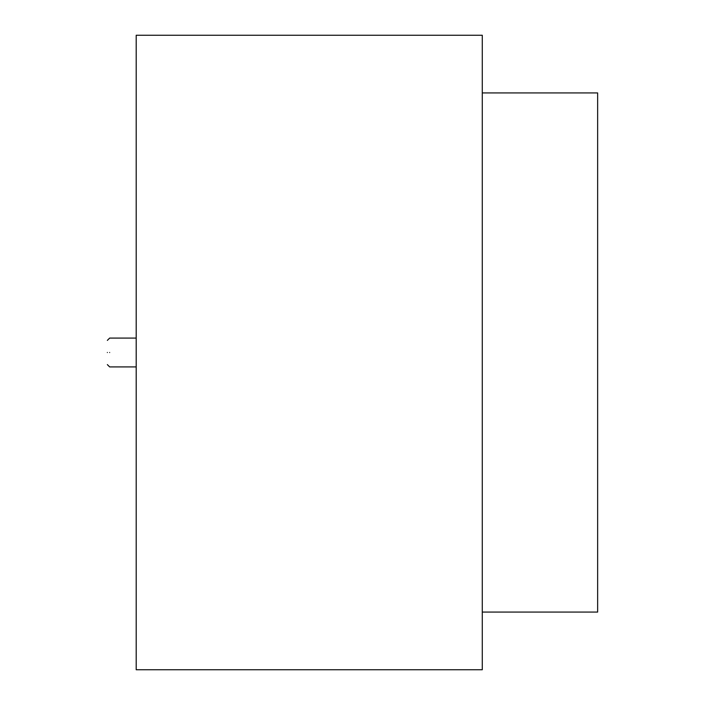 <?xml version="1.0" encoding="UTF-8"?>
<svg xmlns="http://www.w3.org/2000/svg" width="705" height="705" viewBox="0 0 705 705"><rect width="100%" height="100%" fill="white"/><g stroke="black" fill="none" stroke-linecap="round" stroke-linejoin="round"><path stroke-width="1.06" d="M482.282 92.928L597.646 92.928L597.646 612.072L482.282 612.072M482.282 669.75L136.197 669.75L136.197 35.25L482.282 35.25L482.282 669.75M107.354 352.5C107.354 368.116 107.354 368.116 107.354 352.5C107.354 336.884 107.354 336.884 107.354 352.5M109.663 352.5C109.663 371.094 109.663 371.094 109.663 352.5C109.663 333.906 109.663 333.906 109.663 352.5M107.354 364.617L109.663 366.917L136.197 366.917M107.354 340.383L109.663 338.083L136.197 338.083"/></g></svg>

